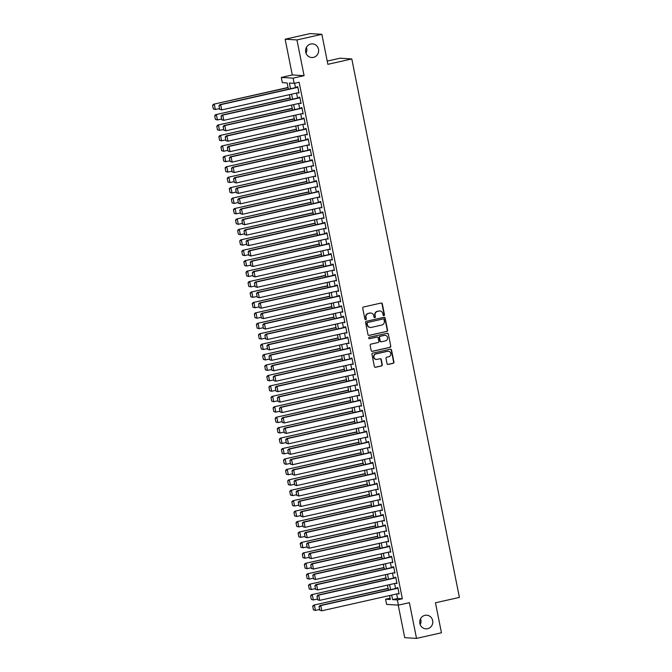 <?xml version="1.0" encoding="UTF-8"?>
<svg xmlns="http://www.w3.org/2000/svg" width="672" height="672" viewBox="0 0 672 672"><rect width="100%" height="100%" fill="white"/><g stroke="black" fill="none" stroke-linecap="round" stroke-linejoin="round"><path stroke-width="1.01" d="M383.939 315.596A0.731 0.697 93.5 0 0 384.485 314.723L382.309 303.845A1.05 1 93.5 0 0 381.125 303.038L363.502 307.003A1.05 1 93.5 0 0 362.729 308.246L364.904 319.133A0.731 0.697 93.5 0 0 365.728 319.696A0.731 0.697 93.5 0 0 366.274 318.822L365.988 317.419A3.352 3.2 93.5 0 1 368.466 313.438L369.936 313.102A3.352 3.2 93.5 0 1 373.724 315.672L374.01 317.083A0.731 0.697 93.5 0 0 374.833 317.646A0.731 0.697 93.5 0 0 375.379 316.772L375.094 315.37A3.352 3.2 93.5 0 1 377.572 311.388L379.042 311.052A3.352 3.2 93.5 0 1 382.83 313.631L383.107 315.034A0.731 0.697 93.5 0 0 383.939 315.596M383.594 315.588A0.731 0.697 93.5 0 0 384.166 314.706L381.99 303.828A1.05 1 93.5 0 0 381.234 303.022M365.383 319.679A0.731 0.697 93.5 0 0 365.954 318.805L365.988 317.419M374.489 317.629A0.731 0.697 93.5 0 0 375.06 316.756L375.094 315.37M424.939 615.35A6.829 6.518 93.5 0 0 425.855 628.849A6.829 6.518 93.5 0 0 432.785 621.508A6.829 6.518 93.5 0 0 424.939 615.35M310.783 44.016A6.829 6.518 93.5 0 0 311.69 57.515A6.829 6.518 93.5 0 0 318.62 50.173A6.829 6.518 93.5 0 0 310.783 44.016M387.038 363.628A1.05 1 93.5 0 0 388.223 364.434L393.17 363.317A1.05 1 93.5 0 0 393.943 362.074L391.524 349.986A1.05 1 93.5 0 0 390.348 349.188L372.725 353.153A1.05 1 93.5 0 0 371.952 354.396L374.363 366.484A1.05 1 93.5 0 0 375.547 367.282L381.52 365.938A1.05 1 93.5 0 0 382.292 364.694L381.259 359.52A1.05 1 93.5 0 0 380.075 358.722L377.118 359.386A2.806 2.671 93.5 0 1 373.901 356.857A2.806 2.671 93.5 0 1 376.018 353.909L387.618 351.296A2.806 2.671 93.5 0 1 390.835 353.825A2.806 2.671 93.5 0 1 388.718 356.773L386.778 357.21A1.05 1 93.5 0 0 386.005 358.453L387.038 363.628M396.665 593.956L397.572 598.492L402.352 598.786L397.362 599.911L398.412 605.128L386.618 604.405L385.577 599.189L390.356 599.483L389.567 595.552M321.871 34.322L296.94 39.934L285.146 39.211L310.078 33.6L321.871 34.322L327.869 64.327L351.8 58.943L459.396 597.4L435.456 602.784L441.454 632.789L416.522 638.4L409.382 602.658L398.412 605.128M285.146 39.211L292.286 74.953L304.08 75.676L296.94 39.934M304.08 75.676L293.11 78.145L294.151 83.362L289.372 83.068L290.506 88.746M402.352 598.786L299.132 82.244L294.151 83.362M386.803 331.464A1.05 1 93.5 0 0 387.576 330.221L385.165 318.133A1.05 1 93.5 0 0 383.981 317.327L366.358 321.292A1.05 1 93.5 0 0 365.585 322.535L367.996 334.622A1.05 1 93.5 0 0 369.18 335.429L386.484 331.447A1.05 1 93.5 0 0 387.257 330.196L384.846 318.116A1.05 1 93.5 0 0 384.09 317.31M388.349 334.06L390.76 346.147A1.05 1 93.5 0 1 389.987 347.39L372.364 351.355A1.05 1 93.5 0 1 371.179 350.557L370.146 345.383A1.05 1 93.5 0 1 370.919 344.14L378.067 342.527A1.05 1 93.5 0 0 378.84 341.284L378.16 337.848A1.05 1 93.5 0 0 376.975 337.05L369.533 338.722A0.731 0.697 93.5 0 1 368.693 338.058A0.731 0.697 93.5 0 1 369.247 337.285L387.164 333.253A1.05 1 93.5 0 1 388.349 334.06L390.76 346.147M398.227 605.119L404.729 637.678L416.522 638.4M298.158 92.702L299.015 93.055L297.763 86.797L296.965 86.747L297.074 87.268M300.241 103.144L301.098 103.488L299.846 97.23L299.057 97.18L299.158 97.7M302.333 113.576L303.19 113.929L301.938 107.663L301.14 107.621L301.241 108.142M304.416 124.009L305.273 124.362L304.021 118.104L303.223 118.054L303.324 118.574M306.499 134.442L307.356 134.795L306.104 128.537L305.306 128.486L305.416 129.007M308.582 144.883L309.439 145.236L308.188 138.97L307.398 138.919L307.499 139.448M310.666 155.316L311.531 155.669L310.279 149.411L309.481 149.36L309.582 149.881M312.757 165.749L313.614 166.102L312.362 159.844L311.564 159.793L311.665 160.314M314.84 176.19L315.697 176.543L314.446 170.276L313.648 170.226L313.757 170.747M316.924 186.623L317.78 186.976L316.529 180.709L315.731 180.667L315.84 181.188M319.007 197.056L319.864 197.408L318.62 191.15L317.822 191.1L317.923 191.621M321.098 207.488L321.955 207.841L320.704 201.583L319.906 201.533L320.006 202.054M323.182 217.93L324.038 218.282L322.787 212.016L321.989 211.974L322.098 212.495M325.265 228.362L326.122 228.715L324.87 222.457L324.072 222.407L324.181 222.928M327.348 238.795L328.205 239.148L326.953 232.89L326.164 232.84L326.264 233.36M329.44 249.236L330.296 249.589L329.045 243.323L328.247 243.272L328.348 243.802M331.523 259.669L332.38 260.022L331.128 253.764L330.33 253.714L330.439 254.234M333.606 270.102L334.463 270.455L333.211 264.197L332.413 264.146L332.522 264.667M335.689 280.543L336.546 280.888L335.294 274.63L334.505 274.579L334.606 275.1M337.781 290.976L338.638 291.329L337.386 285.062L336.588 285.02L336.689 285.541M339.864 301.409L340.721 301.762L339.469 295.504L338.671 295.453L338.772 295.974M341.947 311.842L342.804 312.194L341.552 305.936L340.754 305.886L340.864 306.407M344.03 322.283L344.887 322.636L343.636 316.369L342.846 316.319L342.947 316.848M346.114 332.716L346.979 333.068L345.727 326.81L344.929 326.76L345.03 327.281M348.205 343.148L349.062 343.501L347.81 337.243L347.012 337.193L347.113 337.714M350.288 353.59L351.145 353.942L349.894 347.676L349.096 347.626L349.205 348.146M352.372 364.022L353.228 364.375L351.977 358.109L351.179 358.067L351.288 358.588M354.455 374.455L355.312 374.808L354.068 368.55L353.27 368.5L353.371 369.02M356.546 384.888L357.403 385.241L356.152 378.983L355.354 378.932L355.454 379.453M358.63 395.329L359.486 395.682L358.235 389.416L357.437 389.374L357.546 389.894M360.713 405.762L361.57 406.115L360.318 399.857L359.52 399.806L359.629 400.327M362.796 416.195L363.653 416.548L362.401 410.29L361.612 410.239L361.712 410.76M364.888 426.636L365.744 426.989L364.493 420.722L363.695 420.672L363.796 421.201M366.971 437.069L367.828 437.422L366.576 431.164L365.778 431.113L365.887 431.634M369.054 447.502L369.911 447.854L368.659 441.596L367.861 441.546L367.97 442.067M371.137 457.943L371.994 458.296L370.742 452.029L369.953 451.979L370.054 452.5M373.229 468.376L374.086 468.728L372.834 462.462L372.036 462.42L372.137 462.941M375.312 478.808L376.169 479.161L374.917 472.903L374.119 472.853L374.22 473.374M377.395 489.241L378.252 489.594L377 483.336L376.202 483.286L376.312 483.806M379.478 499.682L380.335 500.035L379.084 493.769L378.294 493.718L378.395 494.248M381.562 510.115L382.427 510.468L381.175 504.21L380.377 504.16L380.478 504.68M383.653 520.548L384.51 520.901L383.258 514.643L382.46 514.592L382.561 515.113M385.736 530.989L386.593 531.342L385.342 525.076L384.544 525.025L384.653 525.546M387.82 541.422L388.676 541.775L387.425 535.508L386.627 535.466L386.736 535.987M389.903 551.855L390.76 552.208L389.516 545.95L388.718 545.899L388.819 546.42M391.994 562.296L392.851 562.64L391.6 556.382L390.802 556.332L390.902 556.853M394.078 572.729L394.934 573.082L393.683 566.815L392.885 566.773L392.994 567.294M396.161 583.162L397.018 583.514L395.766 577.256L394.968 577.206L395.077 577.727M294.622 83.261L295.495 87.62M296.579 93.064L297.578 98.062M298.662 103.496L299.662 108.494M300.745 113.929L301.745 118.927M302.837 124.362L303.828 129.368M304.92 134.803L305.92 139.801M307.003 145.236L308.003 150.234M309.086 155.669L310.086 160.675M311.17 166.11L312.169 171.108M313.261 176.543L314.261 181.541M315.344 186.976L316.344 191.974M317.428 197.417L318.427 202.415M319.511 207.85L320.51 212.848M321.602 218.282L322.602 223.28M323.686 228.715L324.685 233.722M325.769 239.156L326.768 244.154M327.852 249.589L328.852 254.587M329.944 260.022L330.943 265.02M332.027 270.463L333.026 275.461M334.11 280.896L335.11 285.894M336.193 291.329L337.193 296.327M338.285 301.762L339.276 306.768M340.368 312.203L341.368 317.201M342.451 322.636L343.451 327.634M344.534 333.068L345.534 338.075M346.618 343.51L347.617 348.508M348.709 353.942L349.709 358.94M350.792 364.375L351.792 369.373M352.876 374.816L353.875 379.814M354.959 385.249L355.958 390.247M357.05 395.682L358.05 400.68M359.134 406.115L360.133 411.121M361.217 416.556L362.216 421.554M363.3 426.989L364.3 431.987M365.392 437.422L366.391 442.42M367.475 447.863L368.474 452.861M369.558 458.296L370.558 463.294M371.641 468.728L372.641 473.726M373.733 479.17L374.724 484.168M375.816 489.602L376.816 494.6M377.899 500.035L378.899 505.033M379.982 510.468L380.982 515.474M382.066 520.909L383.065 525.907M384.157 531.342L385.157 536.34M386.24 541.775L387.24 546.773M388.324 552.216L389.323 557.214M390.407 562.649L391.406 567.647M392.498 573.082L393.498 578.08M394.582 583.514L395.581 588.521M398.244 593.594L399.101 593.947L397.849 587.689L397.06 587.639L397.16 588.16M351.8 58.943L340.015 58.212L327.222 61.093M420.202 624.557A6.829 6.518 93.5 0 0 420.563 618.778M306.037 53.222A6.829 6.518 93.5 0 0 306.398 47.443M390.096 598.164L385.577 599.189M288.397 89.225L287.137 82.933L282.358 82.639L281.316 77.423L293.11 78.145M292.286 74.953L281.316 77.423M391.675 595.073L392.582 599.617L397.362 599.911M291.589 94.181L292.589 99.179M293.672 104.614L294.672 109.62M295.764 115.055L296.764 120.053M297.847 125.488L298.847 130.486M299.93 135.92L300.93 140.927M302.014 146.362L303.013 151.36M304.105 156.794L305.105 161.792M306.188 167.227L307.188 172.225M308.272 177.668L309.271 182.666M310.355 188.101L311.354 193.099M312.446 198.534L313.438 203.532M314.53 208.967L315.529 213.973M316.613 219.408L317.612 224.406M318.696 229.841L319.696 234.839M320.779 240.274L321.779 245.272M322.871 250.715L323.87 255.713M324.954 261.148L325.954 266.146M327.037 271.58L328.037 276.578M329.12 282.022L330.12 287.02M331.212 292.454L332.212 297.452M333.295 302.887L334.295 307.885M335.378 313.32L336.378 318.326M337.462 323.761L338.461 328.759M339.553 334.194L340.553 339.192M341.636 344.627L342.636 349.625M343.72 355.068L344.719 360.066M345.803 365.501L346.802 370.499M347.894 375.934L348.886 380.932M349.978 386.366L350.977 391.373M352.061 396.808L353.06 401.806M354.144 407.24L355.144 412.238M356.227 417.673L357.227 422.671M358.319 428.114L359.318 433.112M360.402 438.547L361.402 443.545M362.485 448.98L363.485 453.978M364.568 459.421L365.568 464.419M366.66 469.854L367.66 474.852M368.743 480.287L369.743 485.285M370.826 490.72L371.826 495.726M372.91 501.161L373.909 506.159M375.001 511.594L376.001 516.592M377.084 522.026L378.084 527.024M379.168 532.468L380.167 537.466M381.251 542.9L382.25 547.898M383.342 553.333L384.334 558.331M385.426 563.766L386.425 568.772M387.509 574.207L388.508 579.205M389.592 584.64L390.592 589.638M388.483 590.117L387.484 585.119M386.4 579.676L385.4 574.678M384.317 569.243L383.317 564.245M382.225 558.81L381.234 553.812M380.142 548.377L379.142 543.371M378.059 537.936L377.059 532.938M375.976 527.503L374.976 522.505M373.892 517.07L372.893 512.064M371.801 506.629L370.801 501.631M369.718 496.196L368.718 491.198M367.634 485.764L366.635 480.766M365.551 475.322L364.552 470.324M363.46 464.89L362.46 459.892M361.376 454.457L360.377 449.459M359.293 444.024L358.294 439.018M357.21 433.583L356.21 428.585M355.118 423.15L354.119 418.152M353.035 412.717L352.036 407.719M350.952 402.276L349.952 397.278M348.869 391.843L347.869 386.845M346.777 381.41L345.786 376.412M344.694 370.969L343.694 365.971M342.611 360.536L341.611 355.538M340.528 350.104L339.528 345.106M338.444 339.671L337.445 334.664M336.353 329.23L335.353 324.232M334.27 318.797L333.27 313.799M332.186 308.364L331.187 303.366M330.103 297.923L329.104 292.925M328.012 287.49L327.012 282.492M325.928 277.057L324.929 272.059M323.845 266.624L322.846 261.618M321.762 256.183L320.762 251.185M319.67 245.75L318.671 240.752M317.587 235.318L316.588 230.32M315.504 224.876L314.504 219.878M313.421 214.444L312.421 209.446M311.329 204.011L310.338 199.013M309.246 193.57L308.246 188.572M307.163 183.137L306.163 178.139M305.08 172.704L304.08 167.706M302.996 162.271L301.997 157.265M300.905 151.83L299.905 146.832M298.822 141.397L297.822 136.399M296.738 130.964L295.739 125.966M294.655 120.523L293.656 115.525M292.564 110.09L291.564 105.092M290.48 99.658L289.481 94.66M397.572 598.492L392.582 599.617M298.217 93.005L298.973 92.837M300.308 103.446L301.056 103.27M302.392 113.879L303.139 113.711M304.475 124.312L305.231 124.144M306.558 134.753L307.314 134.576M308.641 145.186L309.397 145.018M310.733 155.618L311.48 155.45M312.816 166.051L313.572 165.883M314.899 176.492L315.655 176.324M316.982 186.925L317.738 186.757M319.074 197.358L319.822 197.19M321.157 207.799L321.913 207.623M323.24 218.232L323.996 218.064M325.324 228.665L326.08 228.497M327.415 239.098L328.163 238.93M329.498 249.539L330.246 249.371M331.582 259.972L332.338 259.804M333.665 270.404L334.421 270.236M335.756 280.846L336.504 280.669M337.84 291.278L338.587 291.11M339.923 301.711L340.679 301.543M342.006 312.152L342.762 311.976M344.089 322.585L344.845 322.417M346.181 333.018L346.928 332.85M348.264 343.451L349.02 343.283M350.347 353.892L351.103 353.724M352.43 364.325L353.186 364.157M354.522 374.758L355.27 374.59M356.605 385.199L357.361 385.022M358.688 395.632L359.444 395.464M360.772 406.064L361.528 405.896M362.863 416.497L363.611 416.329M364.946 426.938L365.694 426.77M367.03 437.371L367.786 437.203M369.113 447.804L369.869 447.636M371.204 458.245L371.952 458.069M373.288 468.678L374.035 468.51M375.371 479.111L376.127 478.943M377.454 489.552L378.21 489.376M379.537 499.985L380.293 499.817M381.629 510.418L382.376 510.25M383.712 520.85L384.468 520.682M385.795 531.292L386.551 531.124M387.878 541.724L388.634 541.556M389.97 552.157L390.718 551.989M392.053 562.598L392.809 562.422M394.136 573.031L394.892 572.863M396.22 583.464L396.976 583.296M398.311 593.905L399.059 593.729M379.747 310.976A3.352 3.2 93.5 0 0 378.722 311.035L379.042 311.052M374.774 315.344A3.352 3.2 93.5 0 1 377.252 311.363L378.722 311.035M370.642 313.026A3.352 3.2 93.5 0 0 369.617 313.085L369.936 313.102M365.677 317.394A3.352 3.2 93.5 0 1 368.147 313.412L369.617 313.085M368.752 335.429A1.05 1 93.5 0 0 368.861 335.412L386.484 331.447M384.014 319.57A0.731 0.697 93.5 0 0 382.872 318.982L367.718 322.484A0.731 0.697 93.5 0 0 367.181 323.358L367.475 324.845A3.352 3.2 93.5 0 0 371.263 327.415L381.839 325.038A3.352 3.2 93.5 0 0 384.317 321.056L384.014 319.57M370.247 327.474A3.352 3.2 93.5 0 1 367.156 324.82L366.862 323.341A0.731 0.697 93.5 0 1 367.399 322.468L382.872 318.982M371.935 351.355A1.05 1 93.5 0 0 372.044 351.338L389.668 347.374A1.05 1 93.5 0 0 390.44 346.13M377.084 337.033A1.05 1 93.5 0 0 376.656 337.025L369.533 338.722M385.484 340.855A2.806 2.671 93.5 0 0 385.106 335.32A2.806 2.671 93.5 0 0 384.392 335.378L380.302 336.302A1.05 1 93.5 0 0 379.529 337.546L380.209 340.973A1.05 1 93.5 0 0 381.394 341.779L385.484 340.855M384.947 335.32A2.806 2.671 93.5 0 0 384.073 335.362L384.392 335.378M380.965 341.779A1.05 1 93.5 0 1 379.898 340.956L379.21 337.52A1.05 1 93.5 0 1 379.982 336.277L384.073 335.362M388.03 334.043A1.05 1 93.5 0 0 387.274 333.236M388.181 351.229A2.806 2.671 93.5 0 0 387.299 351.28L387.618 351.296M376.236 359.428A2.806 2.671 93.5 0 1 375.698 353.884L387.299 351.28M375.119 367.282A1.05 1 93.5 0 0 375.228 367.265L381.2 365.921A1.05 1 93.5 0 0 381.973 364.678L380.94 359.503A1.05 1 93.5 0 0 380.184 358.705M387.794 364.434A1.05 1 93.5 0 0 387.904 364.409L392.851 363.3A1.05 1 93.5 0 0 393.624 362.057L391.213 349.969A1.05 1 93.5 0 0 390.449 349.163M288.044 87.469L213.503 104.244L288.095 87.688M219.542 108.57L215.342 109.511L213.335 108.99L212.604 105.336L213.335 108.99M212.923 105.353L214.301 104.294L215.342 109.511L213.654 109.007M212.604 105.336L213.503 104.244M298.914 92.534L221.718 109.906L219.71 109.385L218.98 105.731L219.71 109.385M297.822 87.1L219.878 104.639L220.676 104.689L221.718 109.906L220.021 109.402M297.872 87.318L220.676 104.689L219.299 105.748M219.878 104.639L218.98 105.731M290.136 97.91L215.594 114.685L290.178 98.129M221.626 119.003L217.426 119.952L215.418 119.423L214.687 115.769L215.418 119.423M215.006 115.794L216.384 114.736L217.426 119.952L215.737 119.448M214.687 115.769L215.594 114.685M292.219 108.343L217.678 125.118L292.261 108.562M223.717 129.436L219.517 130.385L217.501 129.856L216.77 126.21L217.501 129.856M217.09 126.227L218.476 125.168L219.517 130.385L217.82 129.881M216.77 126.21L217.678 125.118M294.302 118.776L219.761 135.551L294.344 118.994M225.8 139.877L221.6 140.818L219.593 140.297L218.862 136.643L219.593 140.297M219.181 136.66L220.559 135.601L221.6 140.818L219.912 140.314M218.862 136.643L219.761 135.551M296.386 129.217L221.844 145.992L296.428 129.436M227.884 150.31L223.684 151.259L221.676 150.73L220.945 147.076L221.676 150.73M221.264 147.101L222.642 146.034L223.684 151.259L221.995 150.746M220.945 147.076L221.844 145.992M300.997 102.967L223.801 120.338L221.794 119.818L221.063 116.164L221.794 119.818M299.914 97.532L221.962 115.072L222.76 115.122L223.801 120.338L222.113 119.834M299.956 97.751L222.76 115.122L221.382 116.18M221.962 115.072L221.063 116.164M303.08 113.408L225.884 130.78L223.877 130.25L223.146 126.596L223.877 130.25M301.997 107.965L224.045 125.513L224.843 125.563L225.884 130.78L224.196 130.276M302.039 108.192L224.843 125.563L223.465 126.622M224.045 125.513L223.146 126.596M305.164 123.841L227.976 141.212L225.96 140.683L225.229 137.038L225.96 140.683M304.08 118.406L226.136 135.946L226.926 135.996L227.976 141.212L226.279 140.708M304.122 118.625L226.926 135.996L225.548 137.054M226.136 135.946L225.229 137.038M307.255 134.274L230.059 151.645L228.043 151.124L227.321 147.47L228.043 151.124M306.163 128.839L228.22 146.378L229.018 146.429L230.059 151.645L228.362 151.141M306.214 129.058L229.018 146.429L227.64 147.487M228.22 146.378L227.321 147.47M298.469 139.65L223.927 156.425L298.519 139.868M229.967 160.742L225.767 161.692L223.759 161.162L223.028 157.517L223.759 161.162M223.348 157.534L224.725 156.475L225.767 161.692L224.078 161.188M223.028 157.517L223.927 156.425M309.338 144.715L232.142 162.086L230.135 161.557L229.404 157.903L230.135 161.557M308.255 139.272L230.303 156.82L231.101 156.862L232.142 162.086L230.454 161.574M308.297 139.49L231.101 156.862L229.723 157.928M230.303 156.82L229.404 157.903M300.56 150.083L226.019 166.858L300.602 150.301M232.058 171.184L227.858 172.124L225.842 171.604L225.112 167.95L225.842 171.604M225.431 167.966L226.817 166.908L227.858 172.124L226.162 171.62M225.112 167.95L226.019 166.858M311.422 155.148L234.226 172.519L232.218 171.99L231.487 168.344L232.218 171.99M310.338 149.713L232.386 167.252L233.184 167.303L234.226 172.519L232.537 172.015M310.38 149.932L233.184 167.303L231.806 168.361M232.386 167.252L231.487 168.344M302.644 160.524L228.102 177.29L302.686 160.742M234.142 181.616L229.942 182.557L227.934 182.036L227.203 178.382L227.934 182.036M227.522 178.399L228.9 177.341L229.942 182.557L228.245 182.053M227.203 178.382L228.102 177.29M313.505 165.581L236.317 182.952L234.301 182.431L233.57 178.777L234.301 182.431M312.421 160.146L234.478 177.685L235.267 177.736L236.317 182.952L234.62 182.448M312.463 160.364L235.267 177.736L233.89 178.794M234.478 177.685L233.57 178.777M304.727 170.957L230.185 187.732L304.769 171.175M236.225 192.049L232.025 192.998L230.017 192.469L229.286 188.815L230.017 192.469M229.606 188.84L230.983 187.782L232.025 192.998L230.336 192.494M229.286 188.815L230.185 187.732M315.596 176.014L238.4 193.385L236.384 192.864L235.662 189.21L236.384 192.864M314.504 170.579L236.561 188.118L237.359 188.168L238.4 193.385L236.704 192.881M314.546 170.797L237.359 188.168L235.973 189.227M236.561 188.118L235.662 189.21M306.81 181.39L232.268 198.164L306.86 181.608M238.308 202.49L234.108 203.431L232.1 202.91L231.37 199.256L232.1 202.91M231.689 199.273L233.066 198.215L234.108 203.431L232.42 202.927M231.37 199.256L232.268 198.164M317.68 186.455L240.484 203.826L238.476 203.297L237.745 199.643L238.476 203.297M316.596 181.02L238.644 198.559L239.442 198.61L240.484 203.826L238.795 203.322M316.638 181.238L239.442 198.61L238.064 199.668M238.644 198.559L237.745 199.643M308.902 191.822L234.36 208.597L308.944 192.041M240.4 212.923L236.2 213.864L234.184 213.343L233.453 209.689L234.184 213.343M233.772 209.706L235.15 208.648L236.2 213.864L234.503 213.36M233.453 209.689L234.36 208.597M319.763 196.888L242.567 214.259L240.559 213.738L239.828 210.084L240.559 213.738M318.679 191.453L240.727 208.992L241.525 209.042L242.567 214.259L240.878 213.755M318.721 191.671L241.525 209.042L240.148 210.101M240.727 208.992L239.828 210.084M310.985 202.264L236.443 219.038L311.027 202.482M242.483 223.356L238.283 224.305L236.267 223.776L235.544 220.122L236.267 223.776M235.864 220.147L237.241 219.089L238.283 224.305L236.586 223.793M235.544 220.122L236.443 219.038M321.846 207.32L244.65 224.692L242.642 224.171L241.912 220.517L242.642 224.171M320.762 201.886L242.819 219.425L243.608 219.475L244.65 224.692L242.962 224.188M320.804 202.104L243.608 219.475L242.231 220.534M242.819 219.425L241.912 220.517M313.068 212.696L238.526 229.471L313.11 212.915M244.566 233.789L240.366 234.738L238.358 234.209L237.628 230.563L238.358 234.209M237.947 230.58L239.324 229.522L240.366 234.738L238.678 234.234M237.628 230.563L238.526 229.471M323.938 217.762L246.742 235.133L244.726 234.604L243.995 230.95L244.726 234.604M322.846 212.318L244.902 229.866L245.7 229.916L246.742 235.133L245.045 234.62M322.888 212.537L245.7 229.916L244.314 230.975M244.902 229.866L243.995 230.95M326.021 228.194L248.825 245.566L246.817 245.036L246.086 241.391L246.817 245.036M324.929 222.76L246.985 240.299L247.783 240.349L248.825 245.566L247.136 245.062M324.979 222.978L247.783 240.349L246.406 241.408M246.985 240.299L246.086 241.391M328.104 238.627L250.908 255.998L248.9 255.478L248.17 251.824L248.9 255.478M327.02 233.192L249.068 250.732L249.866 250.782L250.908 255.998L249.22 255.494M327.062 233.411L249.866 250.782L248.489 251.84M249.068 250.732L248.17 251.824M315.151 223.129L240.61 239.904L315.202 223.348M246.649 244.23L242.449 245.171L240.442 244.65L239.711 240.996L240.442 244.65M240.03 241.013L241.408 239.954L242.449 245.171L240.761 244.667M239.711 240.996L240.61 239.904M317.243 233.57L242.701 250.345L317.285 233.789M248.741 254.663L244.541 255.612L242.525 255.083L241.794 251.429L242.525 255.083M242.113 251.454L243.491 250.387L244.541 255.612L242.844 255.1M241.794 251.429L242.701 250.345M319.326 244.003L244.784 260.778L319.368 244.222M250.824 265.096L246.624 266.045L244.608 265.516L243.886 261.87L244.608 265.516M244.196 261.887L245.582 260.828L246.624 266.045L244.927 265.541M243.886 261.87L244.784 260.778M330.187 249.06L252.991 266.44L250.984 265.91L250.253 262.256L250.984 265.91M329.104 243.625L251.152 261.173L251.95 261.215L252.991 266.44L251.303 265.927M329.146 243.844L251.95 261.215L250.572 262.282M251.152 261.173L250.253 262.256M321.409 254.436L246.868 271.211L321.451 254.654M252.907 275.537L248.707 276.478L246.7 275.957L245.969 272.303L246.7 275.957M246.288 272.32L247.666 271.261L248.707 276.478L247.019 275.974M245.969 272.303L246.868 271.211M332.27 259.501L255.083 276.872L253.067 276.343L252.336 272.698L253.067 276.343M331.187 254.066L253.243 271.606L254.041 271.656L255.083 276.872L253.386 276.368M331.229 254.285L254.041 271.656L252.655 272.714M253.243 271.606L252.336 272.698M323.492 264.869L248.951 281.644L323.534 265.087M254.99 285.97L250.79 286.91L248.783 286.39L248.052 282.736L248.783 286.39M248.371 282.752L249.749 281.694L250.79 286.91L249.102 286.406M248.052 282.736L248.951 281.644M334.362 269.934L257.166 287.305L255.158 286.784L254.428 283.13L255.158 286.784M333.27 264.499L255.326 282.038L256.124 282.089L257.166 287.305L255.469 286.801M333.32 264.718L256.124 282.089L254.747 283.147M255.326 282.038L254.428 283.13M325.584 275.31L251.042 292.085L325.626 275.528M257.074 296.402L252.874 297.352L250.866 296.822L250.135 293.168L250.866 296.822M250.454 293.194L251.832 292.135L252.874 297.352L251.185 296.848M250.135 293.168L251.042 292.085M336.445 280.367L259.249 297.738L257.242 297.217L256.511 293.563L257.242 297.217M335.362 274.932L257.41 292.471L258.208 292.522L259.249 297.738L257.561 297.234M335.404 275.15L258.208 292.522L256.83 293.58M257.41 292.471L256.511 293.563M327.667 285.743L253.126 302.518L327.709 285.961M259.165 306.844L254.965 307.784L252.949 307.264L252.218 303.61L252.949 307.264M252.538 303.626L253.924 302.568L254.965 307.784L253.268 307.28M252.218 303.61L253.126 302.518M338.528 290.808L261.332 308.179L259.325 307.65L258.594 303.996L259.325 307.65M337.445 285.373L259.493 302.912L260.291 302.963L261.332 308.179L259.644 307.675M337.487 285.592L260.291 302.963L258.913 304.021M259.493 302.912L258.594 303.996M329.75 296.176L255.209 312.95L329.792 296.394M261.248 317.276L257.048 318.217L255.041 317.696L254.31 314.042L255.041 317.696M254.629 314.059L256.007 313.001L257.048 318.217L255.36 317.713M254.31 314.042L255.209 312.95M340.612 301.241L263.424 318.612L261.408 318.091L260.677 314.437L261.408 318.091M339.528 295.806L261.584 313.345L262.374 313.396L263.424 318.612L261.727 318.108M339.57 296.024L262.374 313.396L260.996 314.454M261.584 313.345L260.677 314.437M331.834 306.617L257.292 323.392L331.876 306.835M263.332 327.709L259.132 328.658L257.124 328.129L256.393 324.475L257.124 328.129M256.712 324.5L258.09 323.434L259.132 328.658L257.443 328.146M256.393 324.475L257.292 323.392M342.703 311.674L265.507 329.045L263.491 328.524L262.769 324.87L263.491 328.524M341.611 306.239L263.668 323.778L264.466 323.828L265.507 329.045L263.81 328.541M341.662 306.457L264.466 323.828L263.088 324.887M263.668 323.778L262.769 324.87M333.917 317.05L259.375 333.824L333.967 317.268M265.415 338.142L261.215 339.091L259.207 338.562L258.476 334.916L259.207 338.562M258.796 334.933L260.173 333.875L261.215 339.091L259.526 338.587M258.476 334.916L259.375 333.824M344.786 322.115L267.59 339.486L265.583 338.957L264.852 335.303L265.583 338.957M343.703 316.672L265.751 334.219L266.549 334.261L267.59 339.486L265.902 338.974M343.745 316.89L266.549 334.261L265.171 335.328M265.751 334.219L264.852 335.303M336.008 327.482L261.467 344.257L336.05 327.701M267.506 348.583L263.306 349.524L261.29 349.003L260.56 345.349L261.29 349.003M260.879 345.366L262.265 344.308L263.306 349.524L261.61 349.02M260.56 345.349L261.467 344.257M338.092 337.924L263.55 354.698L338.134 338.142M269.59 359.016L265.39 359.965L263.382 359.436L262.651 355.782L263.382 359.436M262.97 355.807L264.348 354.74L265.39 359.965L263.693 359.453M262.651 355.782L263.55 354.698M340.175 348.356L265.633 365.131L340.217 348.575M271.673 369.449L267.473 370.398L265.465 369.869L264.734 366.215L265.465 369.869M265.054 366.24L266.431 365.182L267.473 370.398L265.784 369.894M264.734 366.215L265.633 365.131M346.87 332.548L269.674 349.919L267.666 349.39L266.935 345.744L267.666 349.39M345.786 327.113L267.834 344.652L268.632 344.702L269.674 349.919L267.985 349.415M345.828 327.331L268.632 344.702L267.254 345.761M267.834 344.652L266.935 345.744M348.953 342.98L271.765 360.352L269.749 359.831L269.018 356.177L269.749 359.831M347.869 337.546L269.926 355.085L270.715 355.135L271.765 360.352L270.068 359.848M347.911 337.764L270.715 355.135L269.338 356.194M269.926 355.085L269.018 356.177M351.044 353.413L273.848 370.784L271.832 370.264L271.11 366.61L271.832 370.264M349.952 347.978L272.009 365.526L272.807 365.568L273.848 370.784L272.152 370.28M349.994 348.197L272.807 365.568L271.421 366.635M272.009 365.526L271.11 366.61M342.258 358.789L267.716 375.564L342.308 359.008M273.756 379.89L269.556 380.831L267.548 380.31L266.818 376.656L267.548 380.31M267.137 376.673L268.514 375.614L269.556 380.831L267.868 380.327M266.818 376.656L267.716 375.564M353.128 363.854L275.932 381.226L273.924 380.696L273.193 377.042L273.924 380.696M352.044 358.42L274.092 375.959L274.89 376.009L275.932 381.226L274.243 380.722M352.086 358.638L274.89 376.009L273.512 377.068M274.092 375.959L273.193 377.042M344.35 369.222L269.808 385.997L344.392 369.44M275.848 390.323L271.648 391.264L269.632 390.743L268.901 387.089L269.632 390.743M269.22 387.106L270.598 386.047L271.648 391.264L269.951 390.76M268.901 387.089L269.808 385.997M355.211 374.287L278.015 391.658L276.007 391.138L275.276 387.484L276.007 391.138M354.127 368.852L276.175 386.392L276.973 386.442L278.015 391.658L276.326 391.154M354.169 369.071L276.973 386.442L275.596 387.5M276.175 386.392L275.276 387.484M346.433 379.663L271.891 396.438L346.475 379.882M277.931 400.756L273.731 401.705L271.715 401.176L270.992 397.522L271.715 401.176M271.312 397.547L272.689 396.488L273.731 401.705L272.034 401.192M270.992 397.522L271.891 396.438M357.294 384.72L280.098 402.091L278.09 401.57L277.36 397.916L278.09 401.57M356.21 379.285L278.267 396.824L279.056 396.875L280.098 402.091L278.41 401.587M356.252 379.504L279.056 396.875L277.679 397.933M278.267 396.824L277.36 397.916M348.516 390.096L273.974 406.871L348.558 390.314M280.014 411.188L275.814 412.138L273.806 411.608L273.076 407.963L273.806 411.608M273.395 407.98L274.772 406.921L275.814 412.138L274.126 411.634M273.076 407.963L273.974 406.871M359.386 395.161L282.19 412.532L280.174 412.003L279.443 408.349L280.174 412.003M358.294 389.718L280.35 407.266L281.148 407.316L282.19 412.532L280.493 412.02M358.336 389.936L281.148 407.316L279.762 408.374M280.35 407.266L279.443 408.349M350.599 400.529L276.058 417.304L350.65 400.747M282.097 421.63L277.897 422.57L275.89 422.05L275.159 418.396L275.89 422.05M275.478 418.412L276.856 417.354L277.897 422.57L276.209 422.066M275.159 418.396L276.058 417.304M352.691 410.97L278.149 427.745L352.733 411.188M284.189 432.062L279.989 433.012L277.973 432.482L277.242 428.828L277.973 432.482M277.561 428.854L278.939 427.787L279.989 433.012L278.292 432.499M277.242 428.828L278.149 427.745M354.774 421.403L280.232 438.178L354.816 421.621M286.272 442.495L282.072 443.444L280.056 442.915L279.334 439.27L280.056 442.915M279.644 439.286L281.03 438.228L282.072 443.444L280.375 442.94M279.334 439.27L280.232 438.178M361.469 405.594L284.273 422.965L282.265 422.436L281.534 418.79L282.265 422.436M360.377 400.159L282.433 417.698L283.231 417.749L284.273 422.965L282.584 422.461M360.427 400.378L283.231 417.749L281.854 418.807M282.433 417.698L281.534 418.79M363.552 416.027L286.356 433.398L284.348 432.877L283.618 429.223L284.348 432.877M362.468 410.592L284.516 428.131L285.314 428.182L286.356 433.398L284.668 432.894M362.51 410.81L285.314 428.182L283.937 429.24M284.516 428.131L283.618 429.223M365.635 426.468L288.439 443.839L286.432 443.31L285.701 439.656L286.432 443.31M364.552 421.025L286.6 438.572L287.398 438.614L288.439 443.839L286.751 443.327M364.594 421.243L287.398 438.614L286.02 439.681M286.6 438.572L285.701 439.656M356.857 431.836L282.316 448.61L356.899 432.054M288.355 452.936L284.155 453.877L282.148 453.356L281.417 449.702L282.148 453.356M281.736 449.719L283.114 448.661L284.155 453.877L282.467 453.373M281.417 449.702L282.316 448.61M367.718 436.901L290.531 454.272L288.515 453.743L287.784 450.097L288.515 453.743M366.635 431.466L288.691 449.005L289.489 449.056L290.531 454.272L288.834 453.768M366.677 431.684L289.489 449.056L288.103 450.114M288.691 449.005L287.784 450.097M358.94 442.268L284.399 459.043L358.982 442.487M290.438 463.369L286.238 464.31L284.231 463.789L283.5 460.135L284.231 463.789M283.819 460.152L285.197 459.094L286.238 464.31L284.55 463.806M283.5 460.135L284.399 459.043M369.81 447.334L292.614 464.705L290.606 464.184L289.876 460.53L290.606 464.184M368.718 441.899L290.774 459.438L291.572 459.488L292.614 464.705L290.917 464.201M368.768 442.117L291.572 459.488L290.195 460.547M290.774 459.438L289.876 460.53M361.032 452.71L286.49 469.484L361.074 452.928M292.522 473.802L288.322 474.751L286.314 474.222L285.583 470.568L286.314 474.222M285.902 470.593L287.28 469.535L288.322 474.751L286.633 474.247M285.583 470.568L286.49 469.484M371.893 457.766L294.697 475.138L292.69 474.617L291.959 470.963L292.69 474.617M370.81 452.332L292.858 469.871L293.656 469.921L294.697 475.138L293.009 474.634M370.852 452.55L293.656 469.921L292.278 470.98M292.858 469.871L291.959 470.963M363.115 463.142L288.574 479.917L363.157 463.361M294.613 484.243L290.413 485.184L288.397 484.663L287.666 481.009L288.397 484.663M287.986 481.026L289.372 479.968L290.413 485.184L288.716 484.68M287.666 481.009L288.574 479.917M373.976 468.208L296.78 485.579L294.773 485.05L294.042 481.396L294.773 485.05M372.893 462.773L294.941 480.312L295.739 480.362L296.78 485.579L295.092 485.075M372.935 462.991L295.739 480.362L294.361 481.421M294.941 480.312L294.042 481.396M365.198 473.575L290.657 490.35L365.24 473.794M296.696 494.676L292.496 495.617L290.489 495.096L289.758 491.442L290.489 495.096M290.077 491.459L291.455 490.4L292.496 495.617L290.808 495.113M289.758 491.442L290.657 490.35M376.06 478.64L298.872 496.012L296.856 495.491L296.125 491.837L296.856 495.491M374.976 473.206L297.032 490.745L297.822 490.795L298.872 496.012L297.175 495.508M375.018 473.424L297.822 490.795L296.444 491.854M297.032 490.745L296.125 491.837M367.282 484.016L292.74 500.791L367.324 484.235M298.78 505.109L294.58 506.058L292.572 505.529L291.841 501.875L292.572 505.529M292.16 501.9L293.538 500.833L294.58 506.058L292.891 505.546M291.841 501.875L292.74 500.791M378.151 489.073L300.955 506.444L298.939 505.924L298.217 502.27L298.939 505.924M377.059 483.638L299.116 501.178L299.914 501.228L300.955 506.444L299.258 505.94M377.11 483.857L299.914 501.228L298.536 502.286M299.116 501.178L298.217 502.27M369.365 494.449L294.823 511.224L369.415 494.668M300.863 515.542L296.663 516.491L294.655 515.962L293.924 512.316L294.655 515.962M294.244 512.333L295.621 511.274L296.663 516.491L294.974 515.987M293.924 512.316L294.823 511.224M380.234 499.514L303.038 516.886L301.031 516.356L300.3 512.702L301.031 516.356M379.151 494.071L301.199 511.619L301.997 511.661L303.038 516.886L301.35 516.373M379.193 494.29L301.997 511.661L300.619 512.728M301.199 511.619L300.3 512.702M371.456 504.882L296.915 521.657L371.498 505.1M302.954 525.983L298.754 526.924L296.738 526.403L296.008 522.749L296.738 526.403M296.327 522.766L297.713 521.707L298.754 526.924L297.058 526.42M296.008 522.749L296.915 521.657M382.318 509.947L305.122 527.318L303.114 526.789L302.383 523.144L303.114 526.789M381.234 504.512L303.282 522.052L304.08 522.102L305.122 527.318L303.433 526.814M381.276 504.731L304.08 522.102L302.702 523.16M303.282 522.052L302.383 523.144M373.54 515.323L298.998 532.098L373.582 515.542M305.038 536.416L300.838 537.365L298.83 536.836L298.099 533.182L298.83 536.836M298.418 533.207L299.796 532.14L300.838 537.365L299.141 536.852M298.099 533.182L298.998 532.098M384.401 520.38L307.213 537.751L305.197 537.23L304.466 533.576L305.197 537.23M383.317 514.945L305.374 532.484L306.163 532.535L307.213 537.751L305.516 537.247M383.359 515.164L306.163 532.535L304.786 533.593M305.374 532.484L304.466 533.576M375.623 525.756L301.081 542.531L375.665 525.974M307.121 546.848L302.921 547.798L300.913 547.268L300.182 543.614L300.913 547.268M300.502 543.64L301.879 542.581L302.921 547.798L301.232 547.294M300.182 543.614L301.081 542.531M386.492 530.813L309.296 548.192L307.28 547.663L306.558 544.009L307.28 547.663M385.4 525.378L307.457 542.926L308.255 542.968L309.296 548.192L307.6 547.68M385.442 525.596L308.255 542.968L306.869 544.034M307.457 542.926L306.558 544.009M377.706 536.189L303.164 552.964L377.756 536.407M309.204 557.29L305.004 558.23L302.996 557.71L302.266 554.056L302.996 557.71M302.585 554.072L303.962 553.014L305.004 558.23L303.316 557.726M302.266 554.056L303.164 552.964M388.576 541.254L311.38 558.625L309.372 558.096L308.641 554.442L309.372 558.096M387.492 535.819L309.54 553.358L310.338 553.409L311.38 558.625L309.691 558.121M387.534 536.038L310.338 553.409L308.96 554.467M309.54 553.358L308.641 554.442M379.798 546.622L305.256 563.396L379.84 546.84M311.296 567.722L307.096 568.663L305.08 568.142L304.349 564.488L305.08 568.142M304.668 564.505L306.046 563.447L307.096 568.663L305.399 568.159M304.349 564.488L305.256 563.396M390.659 551.687L313.463 569.058L311.455 568.537L310.724 564.883L311.455 568.537M389.575 546.252L311.623 563.791L312.421 563.842L313.463 569.058L311.774 568.554M389.617 546.47L312.421 563.842L311.044 564.9M311.623 563.791L310.724 564.883M381.881 557.063L307.339 573.838L381.923 557.281M313.379 578.155L309.179 579.104L307.163 578.575L306.44 574.921L307.163 578.575M306.76 574.946L308.137 573.888L309.179 579.104L307.482 578.6M306.44 574.921L307.339 573.838M392.742 562.12L315.546 579.491L313.538 578.97L312.808 575.316L313.538 578.97M391.658 556.685L313.715 574.224L314.504 574.274L315.546 579.491L313.858 578.987M391.7 556.903L314.504 574.274L313.127 575.333M313.715 574.224L312.808 575.316M383.964 567.496L309.422 584.27L384.006 567.714M315.462 588.588L311.262 589.537L309.254 589.008L308.524 585.362L309.254 589.008M308.843 585.379L310.22 584.321L311.262 589.537L309.574 589.033M308.524 585.362L309.422 584.27M394.834 572.561L317.638 589.932L315.622 589.403L314.891 585.749L315.622 589.403M393.742 567.118L315.798 584.665L316.596 584.716L317.638 589.932L315.941 589.428M393.784 567.336L316.596 584.716L315.21 585.774M315.798 584.665L314.891 585.749M386.047 577.928L311.506 594.703L386.098 578.147M317.545 599.029L313.345 599.97L311.338 599.449L310.607 595.795L311.338 599.449M310.926 595.812L312.304 594.754L313.345 599.97L311.657 599.466M310.607 595.795L311.506 594.703M396.917 582.994L319.721 600.365L317.713 599.836L316.982 596.19L317.713 599.836M395.825 577.559L317.881 595.098L318.679 595.148L319.721 600.365L318.032 599.861M395.875 577.777L318.679 595.148L317.302 596.207M317.881 595.098L316.982 596.19M388.139 588.37L313.597 605.144L388.181 588.588M319.637 609.462L315.437 610.411L313.421 609.882L312.69 606.228L313.421 609.882M313.009 606.253L314.387 605.186L315.437 610.411L313.74 609.899M312.69 606.228L313.597 605.144M399 593.426L321.804 610.798L319.796 610.277L319.066 606.623L319.796 610.277M397.916 587.992L319.964 605.531L320.762 605.581L321.804 610.798L320.116 610.294M397.958 588.21L320.762 605.581L319.385 606.64M319.964 605.531L319.066 606.623"/></g></svg>
